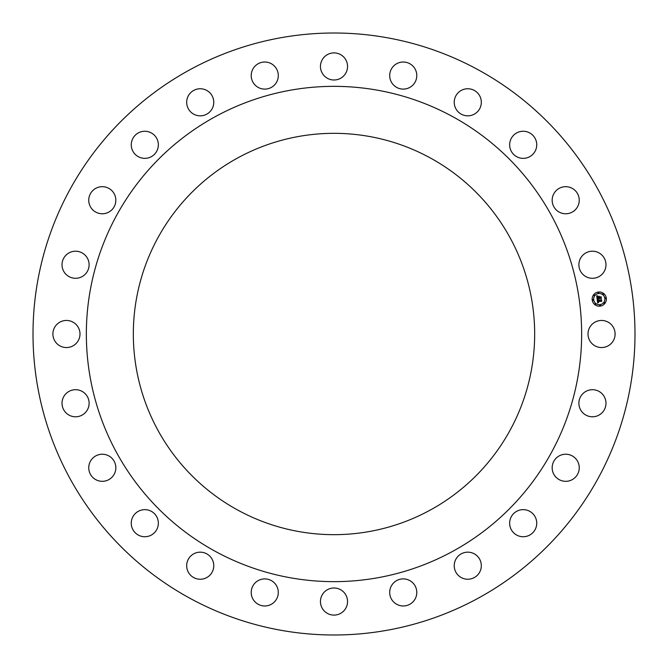 <?xml version="1.0" encoding="UTF-8"?>
<svg xmlns="http://www.w3.org/2000/svg" width="668" height="668" viewBox="0 0 668 668"><rect width="100%" height="100%" fill="white"/><g stroke="black" fill="none" stroke-linecap="round" stroke-linejoin="round"><path stroke-width="1" d="M589.66 340.496A13.544 13.544 0 0 0 608.047 345.89A13.544 13.544 0 0 0 613.441 327.504A13.544 13.544 0 0 0 595.054 322.11A13.544 13.544 0 0 0 589.66 340.496M189.695 598.144A300.992 300.992 0 0 1 69.856 189.695A300.992 300.992 0 0 1 478.305 69.856A300.992 300.992 0 0 1 598.144 478.305A300.992 300.992 0 0 1 189.695 598.144M452.729 116.666A247.653 247.653 0 0 1 551.334 452.729A247.653 247.653 0 0 1 215.271 551.334A247.653 247.653 0 0 1 116.666 215.271A247.653 247.653 0 0 1 452.729 116.666M237.8 510.101A200.659 200.659 0 0 1 157.898 237.8A200.659 200.659 0 0 1 430.2 157.898A200.659 200.659 0 0 1 510.101 430.2A200.659 200.659 0 0 1 237.8 510.101M579.273 406.445A13.544 13.544 0 0 0 595.631 416.406A13.544 13.544 0 0 0 605.6 400.048A13.544 13.544 0 0 0 589.234 390.087A13.544 13.544 0 0 0 579.273 406.445M552.169 467.458A13.544 13.544 0 0 0 565.387 481.319A13.544 13.544 0 0 0 579.248 468.093A13.544 13.544 0 0 0 566.021 454.232A13.544 13.544 0 0 0 552.169 467.458M510.193 519.37A13.544 13.544 0 0 0 519.37 536.187A13.544 13.544 0 0 0 536.187 527.002A13.544 13.544 0 0 0 527.002 510.193A13.544 13.544 0 0 0 510.193 519.37M456.211 558.657A13.544 13.544 0 0 0 460.728 577.269A13.544 13.544 0 0 0 479.34 572.752A13.544 13.544 0 0 0 474.823 554.139A13.544 13.544 0 0 0 456.211 558.657M393.895 582.63A13.544 13.544 0 0 0 393.444 601.784A13.544 13.544 0 0 0 412.599 602.235A13.544 13.544 0 0 0 413.049 583.089A13.544 13.544 0 0 0 393.895 582.63M327.504 589.66A13.544 13.544 0 0 0 322.11 608.047A13.544 13.544 0 0 0 340.496 613.441A13.544 13.544 0 0 0 345.89 595.054A13.544 13.544 0 0 0 327.504 589.66M261.555 579.273A13.544 13.544 0 0 0 251.594 595.631A13.544 13.544 0 0 0 267.951 605.6A13.544 13.544 0 0 0 277.913 589.234A13.544 13.544 0 0 0 261.555 579.273M200.542 552.169A13.544 13.544 0 0 0 186.681 565.387A13.544 13.544 0 0 0 199.907 579.248A13.544 13.544 0 0 0 213.768 566.021A13.544 13.544 0 0 0 200.542 552.169M148.63 510.193A13.544 13.544 0 0 0 131.813 519.37A13.544 13.544 0 0 0 140.998 536.187A13.544 13.544 0 0 0 157.807 527.002A13.544 13.544 0 0 0 148.63 510.193M109.343 456.211A13.544 13.544 0 0 0 90.731 460.728A13.544 13.544 0 0 0 95.248 479.34A13.544 13.544 0 0 0 113.861 474.823A13.544 13.544 0 0 0 109.343 456.211M85.37 393.895A13.544 13.544 0 0 0 66.215 393.444A13.544 13.544 0 0 0 65.765 412.599A13.544 13.544 0 0 0 84.911 413.049A13.544 13.544 0 0 0 85.37 393.895M78.34 327.504A13.544 13.544 0 0 0 59.953 322.11A13.544 13.544 0 0 0 54.559 340.496A13.544 13.544 0 0 0 72.946 345.89A13.544 13.544 0 0 0 78.34 327.504M88.727 261.555A13.544 13.544 0 0 0 72.369 251.594A13.544 13.544 0 0 0 62.4 267.951A13.544 13.544 0 0 0 78.766 277.913A13.544 13.544 0 0 0 88.727 261.555M115.831 200.542A13.544 13.544 0 0 0 102.613 186.681A13.544 13.544 0 0 0 88.752 199.907A13.544 13.544 0 0 0 101.979 213.768A13.544 13.544 0 0 0 115.831 200.542M157.807 148.63A13.544 13.544 0 0 0 148.63 131.813A13.544 13.544 0 0 0 131.813 140.998A13.544 13.544 0 0 0 140.998 157.807A13.544 13.544 0 0 0 157.807 148.63M211.789 109.343A13.544 13.544 0 0 0 207.272 90.731A13.544 13.544 0 0 0 188.66 95.248A13.544 13.544 0 0 0 193.177 113.861A13.544 13.544 0 0 0 211.789 109.343M274.105 85.37A13.544 13.544 0 0 0 274.556 66.215A13.544 13.544 0 0 0 255.401 65.765A13.544 13.544 0 0 0 254.951 84.911A13.544 13.544 0 0 0 274.105 85.37M340.496 78.34A13.544 13.544 0 0 0 345.89 59.953A13.544 13.544 0 0 0 327.504 54.559A13.544 13.544 0 0 0 322.11 72.946A13.544 13.544 0 0 0 340.496 78.34M406.445 88.727A13.544 13.544 0 0 0 416.406 72.369A13.544 13.544 0 0 0 400.048 62.4A13.544 13.544 0 0 0 390.087 78.766A13.544 13.544 0 0 0 406.445 88.727M467.458 115.831A13.544 13.544 0 0 0 481.319 102.613A13.544 13.544 0 0 0 468.093 88.752A13.544 13.544 0 0 0 454.232 101.979A13.544 13.544 0 0 0 467.458 115.831M519.37 157.807A13.544 13.544 0 0 0 536.187 148.63A13.544 13.544 0 0 0 527.002 131.813A13.544 13.544 0 0 0 510.193 140.998A13.544 13.544 0 0 0 519.37 157.807M558.657 211.789A13.544 13.544 0 0 0 577.269 207.272A13.544 13.544 0 0 0 572.752 188.66A13.544 13.544 0 0 0 554.139 193.177A13.544 13.544 0 0 0 558.657 211.789M582.63 274.105A13.544 13.544 0 0 0 601.784 274.556A13.544 13.544 0 0 0 602.235 255.401A13.544 13.544 0 0 0 583.089 254.951A13.544 13.544 0 0 0 582.63 274.105M598.336 292.033A7.106 7.106 0 0 1 606.31 298.153A7.106 7.106 0 0 1 600.19 306.128A7.106 7.106 0 0 1 592.215 300.007A7.106 7.106 0 0 1 598.336 292.033M598.528 293.528A5.603 5.603 0 0 1 604.816 298.346A5.603 5.603 0 0 1 599.989 304.633A5.603 5.603 0 0 1 593.71 299.807A5.603 5.603 0 0 1 598.528 293.528M597.2 299.373L598.144 299.673L597.635 300.842L601.258 300.032L601.45 301.443L597.969 301.46L598.645 302.295L597.735 301.493L598.57 302.462L597.668 303.038L597.2 299.373M597.384 299.172L598.261 299.548L597.384 299.172M597.885 299.94L597.852 300.6L601.467 299.631L601.676 301.201L601.409 299.807L597.776 300.709L597.885 299.94M596.699 295.874L597.685 296.258L597.234 298.003L598.678 297.811L597.384 297.794L597.468 296.517L597.451 297.703L598.645 297.552L597.994 296.659L599.288 296.492L598.937 297.778L600.833 297.126L601.033 298.638L600.565 298.195L599.246 298.371L599.421 298.83L599.021 298.396L599.279 298.98L598.762 298.429L597.117 299.072L596.699 295.874M596.967 295.69L597.868 296.041L596.967 295.69M599.405 296.25L598.035 296.509L599.405 296.25M599.163 297.485L601.075 296.675L601.309 298.462L601.016 296.859L599.087 297.569L599.079 296.851L599.163 297.485M592.908 299.481A0.434 0.434 0 0 1 593.393 299.849A0.434 0.434 0 0 1 593.017 300.333A0.434 0.434 0 0 1 592.533 299.965A0.434 0.434 0 0 1 592.908 299.481M598.378 292.35A0.434 0.434 0 0 1 598.862 292.726A0.434 0.434 0 0 1 598.486 293.202A0.434 0.434 0 0 1 598.002 292.834A0.434 0.434 0 0 1 598.378 292.35M594.169 294.78A0.434 0.434 0 0 1 594.645 295.156A0.434 0.434 0 0 1 594.278 295.64A0.434 0.434 0 0 1 593.794 295.264A0.434 0.434 0 0 1 594.169 294.78M605.5 297.819A0.434 0.434 0 0 1 605.985 298.195A0.434 0.434 0 0 1 605.617 298.679A0.434 0.434 0 0 1 605.133 298.304A0.434 0.434 0 0 1 605.5 297.819M603.07 293.611A0.434 0.434 0 0 1 603.555 293.978A0.434 0.434 0 0 1 603.187 294.463A0.434 0.434 0 0 1 602.703 294.095A0.434 0.434 0 0 1 603.07 293.611M600.148 305.802A0.434 0.434 0 0 1 599.664 305.435A0.434 0.434 0 0 1 600.031 304.95A0.434 0.434 0 0 1 600.515 305.318A0.434 0.434 0 0 1 600.148 305.802M595.447 304.541A0.434 0.434 0 0 1 594.971 304.174A0.434 0.434 0 0 1 595.338 303.689A0.434 0.434 0 0 1 595.823 304.065A0.434 0.434 0 0 1 595.447 304.541M604.356 303.372A0.434 0.434 0 0 1 603.872 303.005A0.434 0.434 0 0 1 604.248 302.52A0.434 0.434 0 0 1 604.732 302.888A0.434 0.434 0 0 1 604.356 303.372M597.668 303.038L597.15 299.356"/></g></svg>
